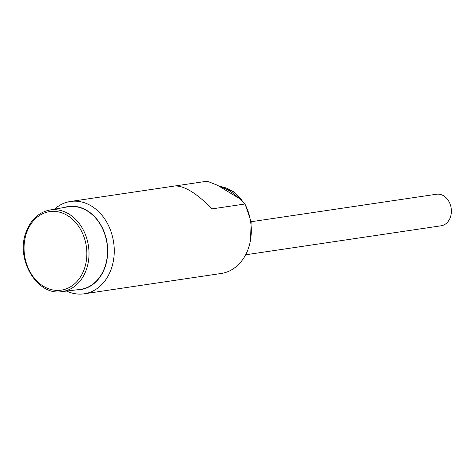 <?xml version="1.0" encoding="UTF-8"?>
<svg xmlns="http://www.w3.org/2000/svg" width="475" height="475" viewBox="0 0 475 475"><rect width="100%" height="100%" fill="white"/><g stroke="black" fill="none" stroke-linecap="round" stroke-linejoin="round"><path stroke-width="0.71" d="M174.764 186.004L207.171 181.195L217.301 185.167L240.522 199.191L244.934 204.007A46.669 36.676 81.6 0 1 248.532 247.938A46.669 36.676 81.6 0 1 221.576 273.422L84.182 293.805A46.669 36.676 -98.4 0 0 111.494 268.268A46.669 36.676 -98.4 0 0 105.955 220.881A46.669 36.676 -98.4 0 0 70.49 201.471A46.669 36.676 -98.4 0 0 54.488 209.19M76.427 289.887A42.002 33.007 -98.4 0 0 105.224 266.629A42.002 33.007 -98.4 0 0 98.842 221.843A42.002 33.007 -98.4 0 0 64.202 207.468M244.934 204.007L212.105 208.875C196.246 192.85 183.659 185.25 174.343 186.069M66.631 291.056A46.669 36.676 -98.4 0 0 84.182 293.805M67.634 206.857A41.77 32.822 81.6 0 1 99.857 223.737A41.77 32.822 81.6 0 1 105.052 266.522A41.77 32.822 81.6 0 1 79.889 289.471L61.72 291.644A41.254 32.419 -98.4 0 0 86.48 269.26A41.254 32.419 -98.4 0 0 86.575 268.981A41.254 32.419 -98.4 0 0 81.445 226.723A41.254 32.419 -98.4 0 0 49.62 210.051L67.634 206.857M220.78 187.269A40.446 31.789 81.6 0 1 237.043 197.089M251.132 221.73L436.43 194.245A15.948 12.534 81.6 0 1 448.548 200.877A15.948 12.534 81.6 0 1 450.442 217.069A15.948 12.534 81.6 0 1 441.109 225.791L245.617 254.79M84.502 268.428A39.698 31.196 -98.4 0 0 67.48 215.525A39.698 31.196 -98.4 0 0 26.487 233.065A39.698 31.196 -98.4 0 0 43.302 286.176A39.698 31.196 -98.4 0 0 84.407 268.702A39.698 31.196 -98.4 0 0 84.502 268.428M219.426 186.449A40.446 31.789 81.6 0 1 242.393 201.073M174.545 186.034L70.49 201.471M49.62 210.051C38.505 212.414 30.62 219.866 25.965 232.417C15.366 259.481 37.335 296.032 61.72 291.644M219.367 186.414L233.439 191.615L244.637 203.638M245.421 204.968L251.15 221.855L250.568 239.679"/></g></svg>
